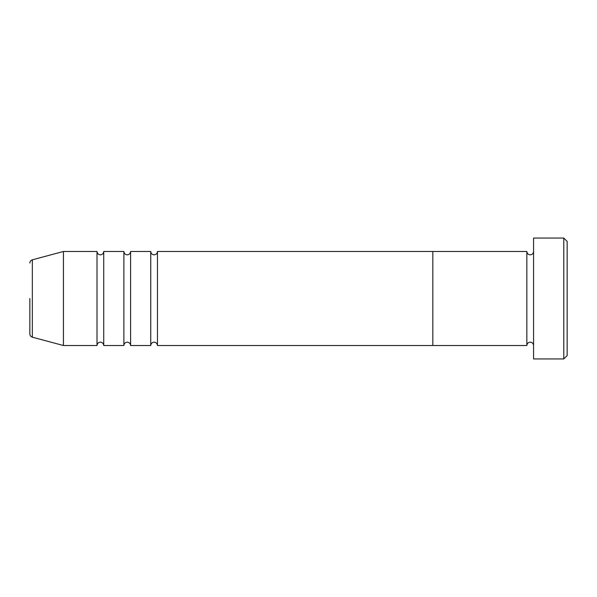 <?xml version="1.0" encoding="UTF-8"?>
<svg xmlns="http://www.w3.org/2000/svg" width="597" height="597" viewBox="0 0 597 597"><rect width="100%" height="100%" fill="white"/><g stroke="black" fill="none" stroke-linecap="round" stroke-linejoin="round"><path stroke-width="0.9" d="M563.792 238.054L567.15 241.412L567.15 355.588L563.792 358.946L563.792 238.054L533.569 238.054L533.569 358.946L563.792 358.946M526.852 251.486L526.852 345.514L432.825 345.514L432.825 298.5L432.825 345.514L157.459 345.514L157.459 251.486L432.825 251.486L432.825 298.5L432.825 251.486L526.852 251.486C527.054 253.524 528.173 254.643 530.211 254.844C532.248 254.643 533.367 253.524 533.569 251.486M150.743 251.486L150.743 345.514L130.594 345.514L130.594 251.486L150.743 251.486C150.944 253.524 152.063 254.643 154.101 254.844C156.138 254.643 157.257 253.524 157.459 251.486M123.877 251.486L123.877 345.514L103.729 345.514L103.729 251.486L123.877 251.486C124.079 253.524 125.198 254.643 127.236 254.844C129.273 254.643 130.392 253.524 130.594 251.486M97.013 251.486L97.013 345.514L63.431 345.514L63.431 251.486L97.013 251.486C97.214 253.524 98.333 254.643 100.371 254.844C102.408 254.643 103.527 253.524 103.729 251.486M63.431 251.486L32.342 259.814L32.342 337.186C30.775 336.663 29.947 335.581 29.85 333.939L29.85 298.5M533.569 345.514C533.367 343.476 532.248 342.357 530.211 342.156C528.173 342.357 527.054 343.476 526.852 345.514M32.342 337.186L63.431 345.514M32.342 259.814C30.775 260.337 29.947 261.419 29.85 263.061M97.013 345.514C97.214 343.476 98.333 342.357 100.371 342.156C102.408 342.357 103.527 343.476 103.729 345.514M123.877 345.514C124.079 343.476 125.198 342.357 127.236 342.156C129.273 342.357 130.392 343.476 130.594 345.514M150.743 345.514C150.944 343.476 152.063 342.357 154.101 342.156C156.138 342.357 157.257 343.476 157.459 345.514"/></g></svg>
